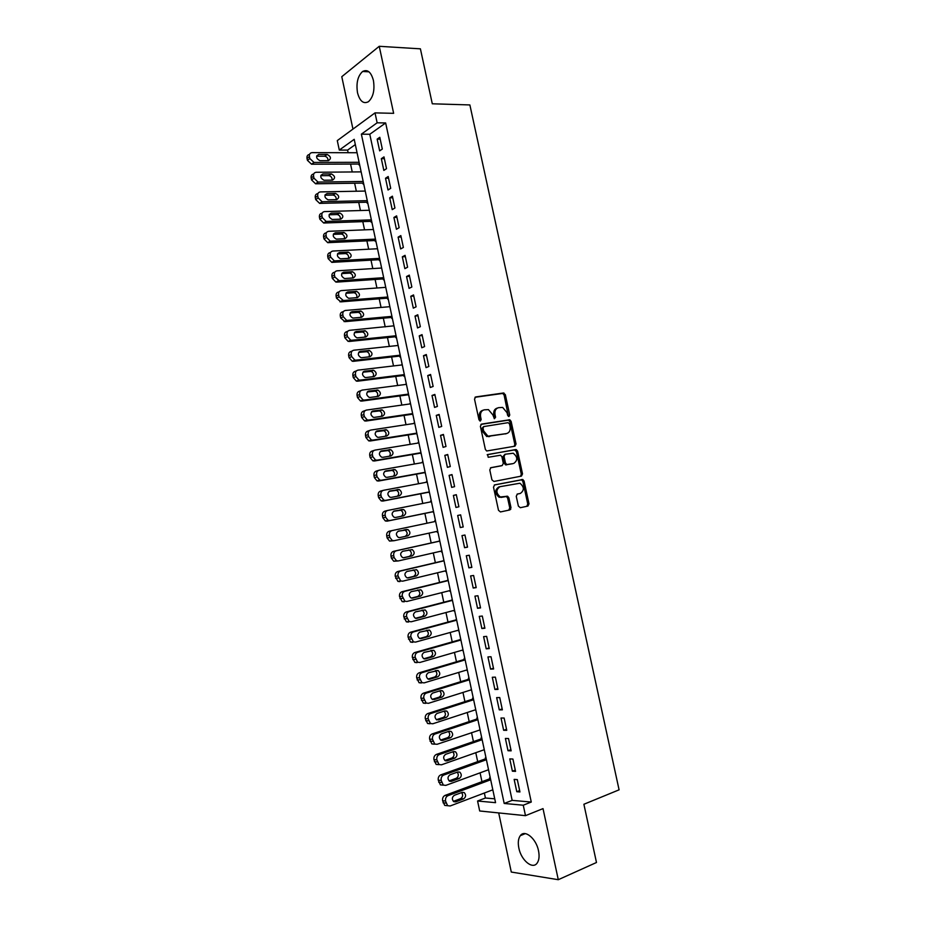 <?xml version="1.0" encoding="UTF-8"?>
<svg xmlns="http://www.w3.org/2000/svg" width="926" height="926" viewBox="0 0 926 926"><rect width="100%" height="100%" fill="white"/><g stroke="black" fill="none" stroke-linecap="round" stroke-linejoin="round"><path stroke-width="1.39" d="M508.987 416.526L509.751 415.022L505.341 394.684L503.42 392.994L475.675 396.941L474.517 399.118L478.985 419.825L480.374 421.017L481.173 419.478L480.594 416.804C480.085 412.973 481.3 410.646 484.24 409.824L488.442 409.616L492.863 414.906L494.391 418.714L495.584 417.232L495.016 414.57C494.507 410.785 495.688 408.482 498.582 407.66L502.668 407.44L507.066 412.707L507.633 415.346L508.987 416.526M508.42 416.434L504.138 395.089L502.749 393.434L474.969 397.289M479.83 420.948L479.402 417.186L480.594 416.804M494.252 418.668L493.813 414.964L495.016 414.57M538.515 850.762C536.166 838.447 524.729 829.152 520.308 835.669C518.271 838.528 517.784 842.66 518.849 848.077C521.118 860.208 532.566 869.838 537.115 863.125C539.117 860.277 539.58 856.156 538.515 850.762M373.421 80.446C371.083 71.996 367.472 69.01 362.587 71.499C357.737 76.025 356.047 83.12 357.517 92.785C359.844 101.27 363.478 104.244 368.444 101.698C373.224 97.207 374.88 90.123 373.421 80.446M518.375 506.082L520.319 507.703L527.924 506.071L529.001 503.825L524.081 481.103L522.831 479.518L494.634 484.888L493.5 487.145L498.489 510.307L500.468 511.939L509.879 509.925L510.99 507.656L508.86 497.818L507.622 496.243L500.295 496.961C495.896 493.153 495.792 489.727 499.994 486.682L519.926 483.233C524.301 486.96 524.452 490.352 520.343 493.431L517.356 494.033L516.257 496.29L518.375 506.082M523.259 805.215L525.493 815.667L479.691 810.979L477.573 801.013L495.56 802.668L354.207 139.328L339.298 150.07L337.284 140.602L375.018 112.879L377.137 122.799L361.371 134.166L504.195 803.455L523.259 805.215L531.269 802.043L385.656 122.961L377.137 122.799M375.018 112.879L393.643 113.331L379.243 46.3L420.404 48.835L432.292 103.793L469.876 104.939L619.089 789.832L583.889 804.266L596.483 862.5L558.285 879.7L543.018 808.618L525.493 815.667M514.949 446.193L516.037 444.005L511.129 421.388L509.786 419.756L481.532 424.108L480.386 426.307L485.351 449.365L486.671 450.985L514.949 446.193M517.599 451.205L522.519 473.88L521.431 476.103L493.894 481.462L491.914 479.795L489.785 469.91L490.919 467.665L502.205 465.558L503.327 463.336L501.915 456.831L500.619 455.222L488.199 457.282L487.608 454.55L516.303 449.608L517.599 451.205L516.384 451.541L521.292 474.193L522.519 473.88M498.697 812.924L511.291 872.049L558.285 879.7M379.243 46.3L341.787 76.696L352.956 129.084M490.271 777.817L489.599 777.782L489.808 778.778M486.011 757.838L485.34 757.815L485.548 758.811M481.763 737.895L481.092 737.883L481.3 738.879M480.062 729.919L437.141 744.273L431.84 743.914L429.618 739.168C429.294 736.621 430.115 734.885 432.095 733.959L477.689 718.761M477.515 717.974L476.855 717.974L477.064 718.97M475.131 709.906L475.779 709.825M473.279 698.088L472.619 698.1L472.827 699.095M470.883 689.951L471.542 689.963M469.042 678.226L468.394 678.26L468.602 679.244M466.635 670.03L467.317 670.146M464.817 658.398L464.169 658.444L464.377 659.439M462.398 650.133L463.104 650.341M460.604 638.604L460.164 639.646M458.162 630.259L458.891 630.583M456.391 618.834L455.951 619.888M453.937 610.431L454.689 610.847M452.189 599.099L451.749 600.164M449.723 590.614L450.487 591.135M447.987 579.387L447.559 580.475M445.499 570.844L446.297 571.469M443.785 559.709L443.369 560.797M441.482 551.965L442.107 551.815L441.297 551.097M439.607 540.055L439.179 541.166M437.303 532.334L437.929 532.207L437.095 531.374M435 521.535L435.428 520.447M430.625 501.001L431.25 500.873L430.81 501.857M432.917 511.765L433.75 512.599M426.62 482.214L427.094 481.335M428.75 492.204L429.583 493.014M422.441 462.606L422.927 461.819M424.583 472.665L425.416 473.464M418.274 443.022L418.784 442.339M420.427 453.161L421.249 453.948M414.107 423.46L414.64 422.881M416.283 433.681L417.105 434.456M412.139 414.235L412.95 414.987M405.785 384.44L406.364 384.07M407.996 394.812L408.817 395.564M401.641 364.971L402.231 364.694M403.863 375.424L404.072 376.396L404.674 376.153M397.497 345.537L398.111 345.363M399.743 356.07L399.951 357.031L400.553 356.776M393.955 325.836L349.658 330.316C347.609 330.756 346.741 332.191 347.042 334.622L347.458 336.624L350.699 340.178L351.753 340.259L348.13 341.393L344.889 337.84L344.472 335.86C344.183 333.429 345.051 331.994 347.088 331.554L347.863 331.184M395.622 336.728L395.83 337.701L396.421 337.434M391.513 317.433L391.721 318.394L392.311 318.116M387.404 298.149L387.612 299.121L388.202 298.82M383.306 278.911L383.503 279.872L384.093 279.559M379.209 259.685L379.417 260.646L379.996 260.333M375.123 240.505L375.319 241.454L375.898 241.13M371.037 221.337L371.245 222.298L371.812 221.951M366.962 202.204L367.171 203.164L367.738 202.806M362.888 183.105L363.096 184.054L363.663 183.684M382.311 149.051L379.799 137.291L377.148 139.143L379.66 150.869L382.311 149.051M386.512 168.671L383.989 156.888L381.327 158.682L383.839 170.419L386.512 168.671M390.714 188.314L388.191 176.519L385.517 178.255L388.029 190.004L390.714 188.314M394.927 207.991L392.404 196.185L389.707 197.851L392.23 209.623L394.927 207.991M399.152 227.692L396.617 215.874L393.909 217.471L396.432 229.266L399.152 227.692M403.377 247.439L400.842 235.586L398.122 237.137L400.645 248.944L403.377 247.439M407.602 267.197L405.067 255.333L402.324 256.815L404.859 268.644L407.602 267.197M411.85 287.002L409.304 275.115L406.549 276.538L409.084 288.38L411.85 287.002M416.087 306.83L413.54 294.931L410.774 296.285L413.309 308.15L416.087 306.83M420.346 326.681L417.788 314.771L415.01 316.055L417.545 327.943L420.346 326.681M424.594 346.567L422.048 334.633L419.246 335.86L421.793 347.759L424.594 346.567M428.865 366.488L426.307 354.531L423.483 355.7L426.041 367.622L428.865 366.488M433.136 386.443L430.567 374.463L427.743 375.574L430.289 387.508L433.136 386.443M437.408 406.421L434.85 394.43L432.002 395.471L434.56 407.417L437.408 406.421M441.702 426.435L439.121 414.42L436.262 415.392L438.82 427.372L441.702 426.435M445.985 446.471L443.415 434.444L440.533 435.359L443.103 447.351L445.985 446.471M450.291 466.542L447.709 454.492L444.816 455.349L447.385 467.352L450.291 466.542M454.585 486.648L452.004 474.587L449.098 475.362L451.668 487.389L454.585 486.648M458.902 506.777L456.31 494.692L453.381 495.422L455.962 507.46L458.902 506.777M463.22 526.952L460.627 514.844L457.687 515.493L460.268 527.565L463.22 526.952M467.537 547.139L464.945 535.02L461.981 535.61L464.574 547.694L467.537 547.139M471.866 567.372L469.274 555.23L466.299 555.75L468.88 567.858L471.866 567.372M476.207 587.628L473.603 575.474L470.616 575.926L473.209 588.045L476.207 587.628M480.548 607.919L477.943 595.742L474.934 596.136L477.538 608.278L480.548 607.919M484.9 628.245L482.296 616.045L479.263 616.369L481.867 628.523L484.9 628.245M489.264 648.594L486.648 636.382L483.603 636.637L486.208 648.813L489.264 648.594M493.627 668.977L491.011 656.742L487.944 656.939L490.56 669.128L493.627 668.977M497.991 689.395L495.375 677.137L492.296 677.265L494.912 689.476L497.991 689.395M502.378 709.837L499.751 697.567L496.649 697.625L499.276 709.86L502.378 709.837M506.753 730.325L504.126 718.032L501.012 718.02L503.64 730.278L506.753 730.325M511.152 750.836L508.513 738.52L505.388 738.45L508.015 750.72L511.152 750.836M515.55 771.381L512.911 759.042L509.763 758.903L512.391 771.196L515.55 771.381M385.656 122.961L369.787 134.27L512.159 800.365L531.269 802.043M514.15 779.391L516.789 791.707L519.949 791.95L517.31 779.599L514.15 779.391M355.329 144.583L347.586 150.105L348.141 152.721M350.56 164.064L352.239 171.958M354.635 183.221L356.336 191.231M358.721 202.412L360.445 210.526M362.807 221.638L364.555 229.845M366.904 240.887L368.675 249.198M371.002 260.16L372.796 268.586M375.111 279.467L376.928 287.998M379.22 298.809L381.061 307.432M383.341 318.174L385.204 326.901M387.473 337.562L389.348 346.405M391.605 356.985L393.504 365.932M395.738 376.442L397.671 385.494M399.882 395.923L401.838 405.079M404.037 415.427L406.005 424.698M408.192 434.965L410.183 444.341M412.348 454.539L414.373 464.019M416.526 474.135L418.564 483.731M420.693 493.755L422.765 503.466M424.884 513.409L426.967 523.225M429.074 533.121L431.169 542.949M433.287 552.926L435.359 562.684M437.512 572.766L439.561 582.442M441.737 592.64L443.774 602.236M445.973 612.537L447.987 622.052M450.21 632.47L452.212 641.903M454.458 652.436L456.449 661.777M458.706 672.426L460.685 681.698M462.965 692.451L464.921 701.63M467.236 712.499L469.169 721.597M471.508 732.582L473.429 741.599M475.779 752.699L477.689 761.635M480.073 772.84L481.96 781.694M484.367 793.015L485.421 798.015L494.75 798.825M358.825 164.029L359.033 164.978L359.601 164.596M381.616 268.031L337.076 270.82C335.027 271.191 334.147 272.58 334.448 274.999L334.865 276.99L339.171 280.717L335.872 282.071L332.341 278.402L331.925 276.423C331.635 274.015 332.515 272.626 334.564 272.256L334.934 272.036M397.474 345.433L398.076 345.166M401.595 364.775L402.197 364.52M405.727 384.151L406.329 383.908M409.859 403.551L410.473 403.331M414.003 422.985L414.616 422.777M418.147 442.443L418.76 442.246M422.302 461.935L422.916 461.75M426.458 481.451L427.083 481.288M434.792 520.574L435.417 520.435M445.672 571.62L446.309 571.516M449.862 591.297L450.499 591.205M454.064 611.01L454.701 610.94M458.266 630.756L458.914 630.699M462.479 650.527L463.127 650.48M466.704 670.331L467.352 670.297M470.929 690.159L471.589 690.148M475.154 710.022L475.825 710.022M492.794 789.82L450.186 805.967L444.7 805.388L442.616 800.747C442.292 798.177 443.114 796.395 445.07 795.399L490.421 778.546M485.421 798.015L477.573 801.013M347.586 150.105L339.298 150.07M369.787 134.27L361.371 134.166M512.159 800.365L504.195 803.455M377.148 139.143L380.192 139.178M381.327 158.682L384.371 158.682M385.517 178.255L388.55 178.209M389.707 197.851L392.74 197.782M393.909 217.471L396.941 217.367M398.122 237.137L401.143 236.998M402.324 256.815L405.345 256.641M406.549 276.538L409.558 276.33M410.774 296.285L413.783 296.042M415.01 316.055L418.008 315.789M419.246 335.86L422.244 335.559M423.483 355.7L426.481 355.364M427.743 375.574L430.729 375.192M432.002 395.471L434.977 395.055M436.262 415.392L439.237 414.952M440.533 435.359L443.508 434.873M444.816 455.349L447.779 454.828M449.098 475.362L452.062 474.818M453.381 495.422L456.344 494.831M460.268 527.565L463.208 526.917M457.687 515.493L460.639 514.879M464.574 547.694L467.514 547.011M468.88 567.858L471.82 567.14M473.209 588.045L476.138 587.304M477.538 608.278L480.467 607.491M481.867 628.523L484.784 627.712M486.208 648.813L489.125 647.957M490.56 669.128L493.465 668.236M494.912 689.476L497.818 688.55M499.276 709.86L502.17 708.899M503.64 730.278L506.534 729.271M508.015 750.72L510.909 749.678M512.391 771.196L515.284 770.119M516.789 791.707L519.66 790.596M497.378 408.053C494.496 408.875 493.303 411.179 493.813 414.964M483.013 410.218C480.096 411.063 478.892 413.39 479.402 417.186M514.231 446.32L514.821 444.353L509.925 421.758L508.571 420.126L480.907 424.397M509.474 423.83L508.119 422.661L483.835 426.562L483.036 428.101L483.65 430.937L487.944 436.181L506.557 433.565C509.416 432.708 510.596 430.382 510.076 426.62L509.474 423.83M483.603 426.643L481.844 428.472L483.036 428.101M506.244 433.657L486.74 436.54L482.446 431.296L481.844 428.472M520.574 476.265L521.292 474.193M490.467 467.838L501.174 465.836M487.18 454.747L515.678 449.55M513.768 463.405C517.912 460.338 517.738 456.946 513.224 453.231L505.179 454.238L504.068 456.449L505.469 462.942L506.753 464.539L513.004 463.613M504.959 454.296L502.853 456.773L504.068 456.449M512.541 463.729L505.538 464.864L504.253 463.255L502.853 456.773M516.384 451.541L514.462 449.897M519.266 493.674L517.102 494.125M499.716 486.74L498.778 486.972C494.577 490.016 494.681 493.442 499.079 497.25L502.251 497.135M508.721 510.18L509.763 507.923L507.633 498.095L506.406 496.521L501.024 497.412M526.767 506.325L527.774 504.091L522.854 481.393L521.604 479.818L494.276 485.016M359.103 162.305L313.983 162.444L309.84 158.531L309.434 156.563C309.145 154.179 310.036 152.871 312.108 152.64L357.066 152.732M359.473 164.029L311.553 164.215L307.42 160.325L307.004 158.358C306.714 156.054 307.559 154.758 309.539 154.457M328.012 160.649C328.093 158.23 326.994 156.749 324.702 156.216L316.611 156.205M320.072 160.673L328.371 160.649C331.45 158.659 331.045 156.587 327.167 154.434L318.752 154.411C315.639 156.401 316.032 158.485 319.933 160.673L320.072 160.673M363.189 181.461L318.035 182.075L313.995 178.197L313.578 176.229C313.289 173.845 314.18 172.525 316.252 172.271L361.152 171.877M363.536 183.093L315.592 183.788L311.553 179.922L311.148 177.966C310.847 175.627 311.715 174.308 313.717 174.007M332.098 180.13C332.26 177.711 331.195 176.218 328.892 175.627L320.778 175.697M324.216 180.234L332.492 180.13C335.559 178.151 335.177 176.067 331.369 173.903L322.885 173.972C319.794 175.94 320.165 178.035 323.996 180.234L324.216 180.234M367.275 200.653L322.098 201.741L318.162 197.898L317.745 195.918C317.456 193.534 318.336 192.191 320.408 191.913L365.238 191.057M367.61 202.192L319.632 203.384L315.697 199.565L315.291 197.597C314.99 195.224 315.87 193.893 317.919 193.592M336.184 199.646C336.416 197.238 335.386 195.71 333.082 195.062L324.945 195.224M328.36 199.831L336.636 199.634C339.668 197.666 339.321 195.594 335.571 193.407L327.028 193.557C323.961 195.513 324.297 197.608 328.059 199.819L328.36 199.831M371.372 219.867L326.16 221.43L322.329 217.622L321.912 215.654C321.611 213.246 322.503 211.892 324.563 211.591L369.324 210.26M371.685 221.314L323.683 223.016L319.852 219.231L319.435 217.263C319.146 214.867 320.026 213.512 322.086 213.211L322.144 213.177M340.282 219.196C340.594 216.777 339.587 215.226 337.284 214.531L329.135 214.774M332.515 219.462L340.768 219.173C343.789 217.216 343.465 215.133 339.784 212.934L331.184 213.177C328.128 215.121 328.441 217.205 332.133 219.439L332.515 219.462M375.47 239.105L330.235 241.142L326.496 237.38L326.079 235.401C325.79 232.993 326.67 231.627 328.73 231.303L373.421 229.486M375.759 240.471L327.735 242.67L324.007 238.92L323.591 236.952C323.301 234.556 324.181 233.19 326.241 232.866L326.392 232.773M344.368 238.769C344.761 236.361 343.801 234.787 341.486 234.035L333.325 234.347M336.67 239.116L344.912 238.746C347.921 236.801 347.62 234.718 344.009 232.495L335.339 232.82C332.307 234.753 332.596 236.848 336.219 239.093L336.67 239.116M379.579 258.377L334.309 260.889L330.675 257.162L330.258 255.182C329.969 252.775 330.848 251.397 332.897 251.05L377.53 248.747M379.857 259.65L331.797 262.359L328.174 258.643L327.758 256.676C327.468 254.268 328.348 252.891 330.397 252.543L330.651 252.393M348.465 258.377C348.94 255.97 348.014 254.372 345.699 253.574L337.527 253.956M340.837 258.805L349.067 258.342C352.054 256.409 351.776 254.326 348.234 252.092L339.506 252.497C336.485 254.418 336.751 256.514 340.305 258.771L340.837 258.805M383.7 277.684L339.171 280.717M383.943 278.865L336.647 282.117M352.563 278.008C353.119 275.612 352.239 273.98 349.912 273.124L341.74 273.587M345.004 278.518L353.223 277.962C356.197 276.041 355.943 273.957 352.459 271.712L343.673 272.209C340.675 274.108 340.918 276.203 344.403 278.483L345.004 278.518M387.809 297.014L343.361 300.533L339.055 296.829L338.638 294.85C338.337 292.419 339.217 291.019 341.266 290.614L385.748 287.349M388.04 298.103L340.814 301.864L336.52 298.184L336.103 296.204C335.814 293.785 336.682 292.385 338.731 291.991L339.229 291.725M356.672 297.674C357.297 295.29 356.464 293.635 354.137 292.72L345.965 293.253M349.183 298.265L357.39 297.616C360.341 295.707 360.11 293.623 356.695 291.366L347.852 291.945C344.877 293.831 345.097 295.926 348.512 298.218L349.183 298.265M391.941 316.368L347.551 320.373L346.59 320.315L343.257 316.715L342.828 314.724C342.539 312.293 343.407 310.87 345.456 310.453L389.869 306.691M392.149 317.375L344.993 321.658L340.71 318L340.282 316.021C339.992 313.59 340.861 312.178 342.909 311.761L343.534 311.437M360.77 317.375C361.487 314.99 360.689 313.312 358.362 312.34L350.202 312.942M353.373 318.035L361.568 317.305C364.485 315.407 364.277 313.324 360.943 311.043L352.03 311.703C349.079 313.59 349.276 315.685 352.621 317.988L353.373 318.035M396.073 335.756L351.753 340.259M396.259 336.67L349.183 341.462M364.867 337.11C365.677 334.737 364.925 333.024 362.598 331.994L354.45 332.654M357.563 337.84L365.747 337.018C368.641 335.131 368.455 333.047 365.191 330.756L356.221 331.496C353.292 333.372 353.466 335.467 356.741 337.782L357.563 337.84M400.206 355.179L355.966 360.156L354.82 360.075L351.672 356.556L351.243 354.565C350.942 352.123 351.822 350.665 353.859 350.202L398.134 345.467M400.379 355.989L353.373 361.314L352.227 361.221L349.09 357.725L348.674 355.734C348.373 353.292 349.241 351.845 351.278 351.382L352.204 350.954M368.976 356.869C369.879 354.508 369.161 352.771 366.835 351.672L358.709 352.401M361.753 357.679L369.925 356.765C372.808 354.889 372.646 352.794 369.439 350.503L360.411 351.324C357.505 353.2 357.656 355.295 360.862 357.61L361.753 357.679M404.349 374.625L360.179 380.1L358.941 380.007L355.885 376.523L355.468 374.532C355.167 372.078 356.035 370.608 358.073 370.122L402.278 364.902M404.5 375.343L357.575 381.188L356.336 381.084L353.292 377.623L352.875 375.632C352.575 373.19 353.443 371.731 355.468 371.245L356.568 370.77M373.074 376.674C374.081 374.312 373.41 372.553 371.071 371.384L362.992 372.183M365.967 377.542L374.116 376.546C376.975 374.671 376.836 372.576 373.699 370.284L364.613 371.187C361.73 373.039 361.858 375.134 364.994 377.472L365.967 377.542M408.505 394.094L364.393 400.067L363.073 399.963L360.11 396.525L359.693 394.522C359.392 392.068 360.249 390.587 362.286 390.077L406.421 384.359M408.632 394.731L361.777 401.085L360.457 400.981L357.505 397.567L357.077 395.564C356.776 393.122 357.644 391.64 359.67 391.131L360.943 390.622M377.171 396.502C378.283 394.152 377.669 392.369 375.319 391.131L367.275 391.976M370.168 397.439L378.317 396.351C381.153 394.488 381.026 392.392 377.958 390.089L368.826 391.073C365.955 392.925 366.071 395.02 369.138 397.358L370.168 397.439M412.66 413.598L368.617 420.068L367.217 419.941L364.346 416.561L363.918 414.559C363.617 412.093 364.474 410.6 366.511 410.068L410.577 403.852M412.776 414.142L365.99 421.029L364.589 420.902L361.719 417.533L361.29 415.531C360.99 413.077 361.858 411.584 363.883 411.051L365.33 410.507M381.269 416.364C382.496 414.038 381.929 412.22 379.567 410.901L371.581 411.804M374.393 417.371L382.519 416.179C385.332 414.327 385.228 412.232 382.218 409.917L373.039 410.994C370.203 412.834 370.284 414.929 373.294 417.279L374.393 417.371M416.816 433.136L372.854 440.093L371.372 439.966L368.583 436.621L368.154 434.618C367.853 432.153 368.71 430.636 370.736 430.081L414.732 423.367M416.908 433.576L370.203 440.984L368.722 440.857L365.932 437.523L365.515 435.533C365.214 433.067 366.071 431.562 368.097 431.007L369.729 430.428M385.355 436.262C386.709 433.958 386.2 432.106 383.827 430.706L375.91 431.655M378.607 437.327L386.732 436.053C389.522 434.201 389.441 432.106 386.489 429.78L377.264 430.937C374.44 432.778 374.509 434.873 377.449 437.222L378.607 437.327M420.983 452.698L377.09 460.153L375.539 460.014L372.819 456.715L372.402 454.701C372.09 452.235 372.946 450.707 374.972 450.117L418.899 442.917M421.064 453.045L374.428 460.986L372.865 460.847L370.168 457.56L369.74 455.557C369.439 453.092 370.296 451.564 372.31 450.985L374.15 450.395M389.429 456.205C390.922 453.914 390.471 452.027 388.087 450.534L380.25 451.529M382.843 457.317L390.946 455.951C393.712 454.099 393.654 452.004 390.772 449.677L381.489 450.916C378.688 452.745 378.734 454.851 381.616 457.201L382.843 457.317M425.161 472.295L381.338 480.247L379.706 480.096L377.079 476.844L376.65 474.83C376.338 472.353 377.195 470.802 379.22 470.2L423.078 462.491M425.219 472.549L378.653 481.011L377.021 480.86L374.405 477.619L373.977 475.605C373.676 473.14 374.521 471.6 376.546 470.998L378.572 470.385M393.492 476.172C395.147 473.927 394.765 471.994 392.346 470.396L384.626 471.438M387.08 477.33L395.17 475.871C397.914 474.031 397.879 471.936 395.055 469.609L385.725 470.929C382.947 472.758 382.97 474.853 385.795 477.214L387.08 477.33M429.34 491.914L385.598 500.376L383.885 500.202L381.327 496.996L380.91 494.982C380.598 492.493 381.454 490.93 383.468 490.305L427.256 482.099M429.375 492.076L382.889 501.07L381.188 500.908L378.641 497.702L378.213 495.699C377.912 493.222 378.769 491.671 380.771 491.035L383.017 490.433M397.52 496.186C399.361 493.986 399.06 492.019 396.617 490.294L389.047 491.359M391.316 497.378L399.395 495.827C402.115 493.986 402.104 491.903 399.337 489.565L389.962 490.965C387.207 492.794 387.218 494.889 389.973 497.25L391.316 497.378M433.53 511.557L389.858 520.528L388.075 520.343L385.598 517.183L385.17 515.157C384.857 512.668 385.714 511.094 387.728 510.446L431.435 501.73M433.542 511.638L387.137 521.153L385.355 520.979L382.889 517.831L382.461 515.817C382.16 513.328 383.005 511.765 385.019 511.106L387.473 510.504M401.479 516.257C403.586 514.15 403.389 512.124 400.889 510.214L393.515 511.291M395.564 517.46L403.632 515.817C406.329 513.976 406.329 511.881 403.62 509.543L394.21 511.036C391.478 512.865 391.466 514.96 394.163 517.321L395.564 517.46M437.72 531.246L394.117 540.703L392.265 540.518L389.869 537.393L389.441 535.378C389.128 532.878 389.973 531.293 391.987 530.61L435.625 521.396M399.581 537.612L405.125 536.42C407.799 534.58 407.81 532.496 405.171 530.158L398.18 531.211M394.117 540.703L389.545 541.085L387.137 537.983L386.721 535.969C386.408 533.48 387.253 531.894 389.267 531.211L391.987 530.61M510.77 509.254L509.543 509.508L510.77 509.254M399.824 537.578L407.88 535.841C410.554 534.001 410.565 531.906 407.915 529.568L398.458 531.13C395.761 532.959 395.726 535.054 398.365 537.427L399.824 537.578M439.804 541.027L393.515 551.352C391.513 552.046 390.668 553.644 390.98 556.144L391.409 558.158L393.735 561.225L398.145 560.971M441.922 550.947L398.388 560.924L396.478 560.728L394.14 557.649L393.712 555.623C393.4 553.123 394.245 551.514 396.259 550.808L439.827 541.097M403.366 557.765L409.35 556.399C412.012 554.57 412.035 552.486 409.454 550.148L408.597 549.951M404.083 557.718L412.128 555.889C414.779 554.049 414.813 551.954 412.22 549.604L402.717 551.271C400.044 553.088 399.997 555.183 402.579 557.568L403.898 557.753M443.994 560.658L397.775 571.516C395.772 572.245 394.927 573.854 395.24 576.354L397.925 581.401L399.905 581.609M446.135 570.694L402.671 581.169L400.692 580.961L397.995 575.903C397.682 573.391 398.527 571.77 400.53 571.041L444.029 560.82M407.359 577.905L413.598 576.412C416.225 574.583 416.272 572.5 413.737 570.161L413.135 569.976M408.354 577.893L416.376 575.96C419.015 574.132 419.061 572.036 416.526 569.687L406.989 571.435C404.326 573.252 404.268 575.359 406.792 577.731L408.007 577.94M448.184 580.313L402.046 591.714C400.044 592.466 399.21 594.087 399.523 596.599L402.139 601.599L404.176 601.819M450.349 590.464L406.954 601.449L404.917 601.229L402.289 596.205C401.977 593.693 402.81 592.061 404.812 591.309L448.242 580.579M411.433 598.08L417.834 596.46C420.45 594.631 420.508 592.547 418.031 590.198L417.603 590.047M412.626 598.092L420.635 596.078C423.251 594.237 423.321 592.142 420.832 589.793L411.26 591.621C408.621 593.45 408.54 595.545 411.017 597.93L412.128 598.161M452.374 600.002L406.317 611.936C404.326 612.711 403.481 614.355 403.794 616.866L406.352 621.832L408.459 622.064M454.562 610.257L411.248 621.763L409.142 621.531L406.583 616.542C406.271 614.019 407.104 612.375 409.107 611.6L452.455 600.361M415.531 618.267L422.094 616.542C424.675 614.702 424.756 612.618 422.325 610.28L422.036 610.153M416.908 618.325L424.907 616.218C427.499 614.378 427.58 612.283 425.15 609.933L415.543 611.855C412.927 613.672 412.834 615.778 415.253 618.151L416.249 618.406M456.576 619.726L410.6 632.203C408.609 633.002 407.764 634.657 408.088 637.181L410.577 642.1L412.741 642.343M458.787 630.085L415.543 642.1L413.39 641.857L410.889 636.914C410.565 634.391 411.41 632.724 413.401 631.926L456.668 620.177M419.663 638.489L426.354 636.648C428.912 634.808 429.016 632.724 426.631 630.375L426.458 630.305M421.203 638.593L429.178 636.393C431.759 634.542 431.852 632.446 429.467 630.097L419.825 632.111C417.232 633.94 417.128 636.035 419.501 638.408L420.381 638.674M460.789 639.472L414.883 652.494C412.892 653.316 412.058 654.983 412.371 657.506L414.813 662.403L417.024 662.646M463.023 649.948L419.848 662.472L417.638 662.229L415.195 657.321C414.871 654.786 415.716 653.108 417.695 652.286L460.905 640.016M423.83 658.745L430.613 656.789C433.16 654.948 433.264 652.853 430.937 650.515L430.856 650.469M425.497 658.895L433.461 656.592C436.019 654.74 436.123 652.645 433.785 650.295L424.12 652.39C421.55 654.231 421.423 656.326 423.749 658.71L424.513 658.953M465.002 659.254L419.177 672.808C417.186 673.653 416.364 675.343 416.677 677.878L419.061 682.728L421.318 682.983M467.26 669.834L424.166 682.879L421.897 682.624L419.513 677.751C419.189 675.216 420.022 673.515 422.013 672.67L465.141 659.891M427.997 679.024L434.884 676.952C437.408 675.112 437.535 673.017 435.255 670.679L438.114 670.528L428.414 672.716C425.867 674.545 425.728 676.651 428.009 679.024L429.791 679.221L437.755 676.825C440.278 674.973 440.406 672.878 438.114 670.528M469.227 679.059L423.471 693.169C421.492 694.037 420.67 695.739 420.983 698.273L423.309 703.089L425.624 703.355M471.508 689.754L428.483 703.309L426.168 703.054L423.83 698.216C423.518 695.669 424.34 693.968 426.33 693.088L469.378 679.8M432.199 699.338L439.167 697.151C441.644 695.357 441.806 693.285 439.653 690.923M434.097 699.581L442.049 697.093C444.549 695.241 444.688 693.134 442.443 690.796L440.672 690.599L432.72 693.065C430.196 694.905 430.046 697.012 432.28 699.385L432.824 699.605M473.452 698.898L427.777 713.552C425.81 714.444 424.976 716.168 425.3 718.715L427.569 723.484L429.93 723.75M475.756 709.71L432.812 723.773L430.44 723.507L428.159 718.715C427.847 716.168 428.669 714.444 430.648 713.541L473.626 699.732M436.401 719.676L443.45 717.384C445.881 715.636 446.077 713.576 444.04 711.191M438.415 719.977L446.344 717.384C448.832 715.532 448.983 713.425 446.783 711.087L444.966 710.89L437.037 713.448C434.525 715.289 434.363 717.395 436.551 719.768L436.991 719.965M434.722 744.006L432.5 739.249C432.176 736.691 432.998 734.943 434.977 734.017L477.885 719.699M440.626 740.059L447.744 737.64C450.129 735.938 450.349 733.89 448.427 731.494M434.248 744.18L431.84 743.914M442.744 740.395L450.649 737.709C453.127 735.846 453.277 733.751 451.124 731.401L449.272 731.204L441.355 733.867C438.866 735.707 438.692 737.825 440.834 740.187L442.744 740.395L441.17 740.36M481.925 738.659L436.412 754.412C434.444 755.361 433.623 757.109 433.947 759.667L436.111 764.378L438.577 764.644M484.275 749.701L441.482 764.807L439.017 764.529L436.84 759.806C436.516 757.248 437.338 755.489 439.318 754.54L482.145 739.689M444.862 760.454L452.038 757.943C454.377 756.264 454.643 754.227 452.814 751.819M447.061 760.859L454.967 758.07C457.421 756.206 457.583 754.1 455.476 751.762L453.59 751.553L445.684 754.308C443.207 756.16 443.022 758.278 445.128 760.64L447.061 760.859L445.36 760.767M486.173 758.591L440.741 774.888C438.774 775.861 437.952 777.632 438.276 780.19L440.406 784.866L442.906 785.144M488.546 769.737L445.823 785.375L443.322 785.098L441.193 780.41C440.869 777.828 441.69 776.057 443.658 775.085L486.405 759.714M449.11 780.896L456.344 778.257C458.636 776.625 458.926 774.599 457.201 772.191M451.402 781.347L459.284 778.465C461.715 776.59 461.9 774.483 459.828 772.134L457.907 771.937L450.013 774.784C447.559 776.648 447.362 778.766 449.423 781.127L451.402 781.347L449.561 781.208M447.628 805.689L445.545 801.036C445.221 798.455 446.043 796.661 447.999 795.665L490.687 779.773M453.37 801.36L460.65 798.617C462.907 797.008 463.22 794.994 461.599 792.587M447.235 805.666L444.7 805.388M455.742 801.858L463.613 798.883C466.033 797.008 466.218 794.89 464.192 792.552L462.236 792.343L454.353 795.295C451.923 797.159 451.714 799.277 453.74 801.65L455.742 801.858L453.786 801.673M508.548 415.392L509.751 415.022M479.981 419.86L481.173 419.478M494.391 417.614L495.584 417.232M502.216 393.4L503.42 392.994M504.138 395.089L505.341 394.684M507.992 420.08L509.207 419.709M509.925 421.758L511.129 421.388M514.821 444.353L516.037 444.005M482.446 431.296L483.65 430.937M488.766 436.702L489.97 436.343M505.341 433.924L506.557 433.565M501.001 465.882L502.205 465.558M504.253 463.255L505.469 462.942M506.198 464.91L507.413 464.586M519.116 493.708L520.343 493.431M505.677 496.463L506.904 496.186M507.633 498.095L508.86 497.818M509.763 507.923L510.99 507.656M520.933 479.772L522.16 479.471M522.854 481.393L524.081 481.103M527.774 504.091L529.001 503.825M314.18 162.455L311.738 164.226M309.434 156.563L307.004 158.358M309.84 158.531L307.42 160.325M316.692 155.927L318.752 154.411M324.598 156.205L327.052 154.422M318.324 182.086L315.87 183.799M313.578 176.229L311.148 177.966M313.995 178.197L311.553 179.922M320.871 175.396L322.885 173.972M328.707 175.616L331.172 173.891M322.48 201.752L320.014 203.407M317.745 195.918L315.291 197.597M318.162 197.898L315.697 199.565M325.072 194.888L327.028 193.557M332.816 195.05L335.305 193.395M326.647 221.453L324.169 223.039M321.912 215.654L319.435 217.263M322.329 217.622L319.852 219.231M329.274 214.404L331.184 213.177M336.948 214.519L339.448 212.922M330.814 241.177L328.313 242.705M326.079 235.401L323.591 236.952M326.496 237.38L324.007 238.92M333.499 233.965L335.339 232.82M341.069 234.023L343.592 232.472M334.992 260.924L332.48 262.394M330.258 255.182L327.758 256.676M330.675 257.162L328.174 258.643M337.735 253.539L339.506 252.497M345.213 253.539L347.736 252.069M334.448 274.999L331.925 276.423M334.865 276.99L332.341 278.402M341.983 273.147L343.673 272.209M349.345 273.101L351.892 271.677M343.361 300.533L340.814 301.864M338.638 294.85L336.103 296.204M339.055 296.829L336.52 298.184M346.255 292.79L347.852 291.945M353.5 292.685L356.059 291.331M347.551 320.373L344.993 321.658M342.828 314.724L340.282 316.021M343.257 316.715L340.71 318M350.526 312.467L352.03 311.703M357.656 312.293L360.226 311.009M347.042 334.622L344.472 335.86M347.458 336.624L344.889 337.84M354.82 332.168L356.221 331.496M361.811 331.948L364.404 330.709M355.966 360.156L353.373 361.314M351.243 354.565L348.674 355.734M351.672 356.556L349.09 357.725M359.126 351.915L360.411 351.324M365.978 351.614L368.583 350.445M360.179 380.1L357.575 381.188M355.468 374.532L352.875 375.632M355.885 376.523L353.292 377.623M363.443 371.685L364.613 371.187M370.157 371.314L372.773 370.215M364.393 400.067L361.777 401.085M359.693 394.522L357.077 395.564M360.11 396.525L357.505 397.567M367.772 391.49L368.826 391.073M374.335 391.05L376.975 390.008M368.617 420.068L365.99 421.029M363.918 414.559L361.29 415.531M364.346 416.561L361.719 417.533M372.125 411.329L373.039 410.994M378.514 410.82L381.176 409.836M372.854 440.093L370.203 440.984M368.154 434.618L365.515 435.533M368.583 436.621L365.932 437.523M376.477 431.203L377.264 430.937M382.716 430.613L385.378 429.687M377.09 460.153L374.428 460.986M372.402 454.701L369.74 455.557M372.819 456.715L370.168 457.56M380.852 451.124L381.489 450.916M386.906 450.43L389.591 449.573M381.338 480.247L378.653 481.011M376.65 474.83L373.977 475.605M377.079 476.844L374.405 477.619M391.119 470.281L393.816 469.494M385.598 500.376L382.889 501.07M380.91 494.982L378.213 495.699M381.327 496.996L378.641 497.702M395.321 490.167L398.041 489.437M389.858 520.528L387.137 521.153M385.17 515.157L382.461 515.817M385.598 517.183L382.889 517.831M399.546 510.087L402.278 509.416M389.441 535.378L386.721 535.969M389.869 537.393L387.137 537.983M403.771 530.031L406.514 529.429M405.125 536.42L407.88 535.841M396.259 550.808L393.515 551.352M393.712 555.623L390.98 556.144M394.14 557.649L391.409 558.158M409.35 556.399L412.128 555.889M400.53 571.041L397.775 571.516M397.995 575.903L395.24 576.354M398.423 577.928L395.668 578.38M413.598 576.412L416.376 575.96M404.812 591.309L402.046 591.714M402.289 596.205L399.523 596.599M402.717 598.242L399.939 598.624M417.834 596.46L420.635 596.078M409.107 611.6L406.317 611.936M406.583 616.542L403.794 616.866M407.012 618.58L404.222 618.904M422.094 616.542L424.907 616.218M413.401 631.926L410.6 632.203M410.889 636.914L408.088 637.181M411.318 638.952L408.516 639.206M426.354 636.648L429.178 636.393M417.695 652.286L414.883 652.494M415.195 657.321L412.371 657.506M415.624 659.358L412.811 659.543M430.613 656.789L433.461 656.592M422.013 672.67L419.177 672.808M419.513 677.751L416.677 677.878M419.941 679.8L417.105 679.915M428.657 679.267L429.791 679.221M434.884 676.952L437.755 676.825M426.33 693.088L423.471 693.169M423.83 698.216L420.983 698.273M424.27 700.264L421.411 700.322M439.167 697.151L442.049 697.093M430.648 713.541L427.777 713.552M428.159 718.715L425.3 718.715M428.599 720.775L425.728 720.752M443.45 717.384L446.344 717.384M434.977 734.017L432.095 733.959M432.5 739.249L429.618 739.168M432.928 741.309L430.046 741.217M447.744 737.64L450.649 737.709M439.318 754.54L436.412 754.412M436.84 759.806L433.947 759.667M437.28 761.867L434.375 761.716M452.038 757.943L454.967 758.07M443.658 775.085L440.741 774.888M441.193 780.41L438.276 780.19M441.621 782.47L438.704 782.25M456.344 778.257L459.284 778.465M447.999 795.665L445.07 795.399M445.545 801.036L442.616 800.747M445.985 803.097L443.045 802.807M460.65 798.617L463.613 798.883M520.308 835.669L525.274 833.62M362.587 71.499L368.93 71.788M502.749 393.434L503.952 393.029M508.571 420.126L509.786 419.756M486.74 436.54L487.944 436.181M505.538 464.864L506.753 464.539M515.076 449.943L516.303 449.608M499.079 497.25L500.295 496.961M506.406 496.521L507.622 496.243M521.604 479.818L522.831 479.518M313.983 162.444L311.553 164.215M324.702 156.216L327.167 154.434M318.035 182.075L315.592 183.788M328.892 175.627L331.369 173.903M322.098 201.741L319.632 203.384M333.082 195.062L335.571 193.407M326.16 221.43L323.683 223.016M337.284 214.531L339.784 212.934M330.235 241.142L327.735 242.67M341.486 234.035L344.009 232.495M334.309 260.889L331.797 262.359M345.699 253.574L348.234 252.092M338.395 280.671L335.872 282.071M349.912 273.124L352.459 271.712M342.493 300.475L339.946 301.818M354.137 292.72L356.695 291.366M346.59 320.315L344.032 321.588M358.362 312.34L360.943 311.043M350.699 340.178L348.13 341.393M362.598 331.994L365.191 330.756M354.82 360.075L352.227 361.221M366.835 351.672L369.439 350.503M358.941 380.007L356.336 381.084M371.071 371.384L373.699 370.284M363.073 399.963L360.457 400.981M375.319 391.131L377.958 390.089M367.217 419.941L364.589 420.902M379.567 410.901L382.218 409.917M371.372 439.966L368.722 440.857M383.827 430.706L386.489 429.78M375.539 460.014L372.865 460.847M388.087 450.534L390.772 449.677M379.706 480.096L377.021 480.86M392.346 470.396L395.055 469.609M383.885 500.202L381.188 500.908M396.617 490.294L399.337 489.565M388.075 520.343L385.355 520.979M400.889 510.214L403.62 509.543M392.265 540.518L389.545 541.085M405.171 530.158L407.915 529.568M396.478 560.728L393.735 561.225M409.454 550.148L412.22 549.604M400.692 580.961L397.925 581.401M413.737 570.161L416.526 569.687M404.917 601.229L402.139 601.599M418.031 590.198L420.832 589.793M409.142 621.531L406.352 621.832M422.325 610.28L425.15 609.933M413.39 641.857L410.577 642.1M426.631 630.375L429.467 630.097M417.638 662.229L414.813 662.403M430.937 650.515L433.785 650.295M421.897 682.624L419.061 682.728M426.168 703.054L423.309 703.089M439.815 690.865L442.443 690.796M430.44 723.507L427.569 723.484M444.33 711.099L446.783 711.087M448.809 731.366L451.124 731.401M439.017 764.529L436.111 764.378M453.265 751.669L455.476 751.762M443.322 785.098L440.406 784.866M457.71 772.006L459.828 772.134M462.143 792.378L464.192 792.552"/></g></svg>
